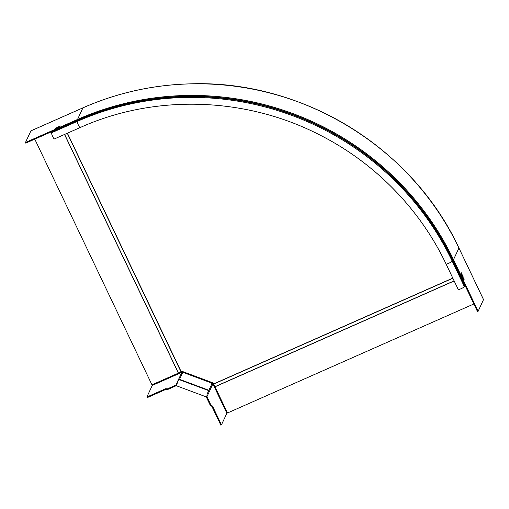 <?xml version="1.0" encoding="UTF-8"?>
<svg xmlns="http://www.w3.org/2000/svg" width="509" height="509" viewBox="0 0 509 509"><rect width="100%" height="100%" fill="white"/><g stroke="black" fill="none" stroke-linecap="round" stroke-linejoin="round"><path stroke-width="0.76" d="M473.866 303.968L227.498 412.977L213.163 382.927L182.267 371.405L151.956 384.817L34.777 139.142M464.246 279.002L463.954 278.824L464.125 279.587L463.502 278.296L463.864 278.639L463.693 277.844L464.176 279.034M464.742 285.88L464.373 286.675L452.202 261.155L452.571 260.366L464.742 285.88L465.678 285.174L478.129 311.273L483.518 299.591M461.478 274.618L463.896 279.689M461.523 274.599L463.941 279.67M461.135 275.35L463.553 280.421M461.186 275.331L463.604 280.402M462.496 275.344L462.21 275.165L462.287 275.744L461.943 274.186L462.426 275.375M462.07 276.654L461.237 274.765L462.102 276.654M463.763 280.198L462.948 278.283L463.794 280.198M462.267 277.144L462.656 278.162L462.592 277.271M462.166 277.189L462.299 276.807M463.215 276.839L462.923 276.667L463.095 277.43L462.471 276.132L462.834 276.482L462.662 275.681L463.145 276.871M461.784 273.842L461.491 273.664L461.663 274.427L461.039 273.129L461.402 273.479L461.23 272.684L461.714 273.874M465.111 285.613L477.487 311.559L478.129 311.273M464.373 286.675A3.41 0.522 154.5 0 1 461.243 288.635A3.41 0.522 154.5 0 1 458.227 289.494L446.056 263.98A3.41 0.522 -25.5 0 0 449.078 263.115A3.41 0.522 -25.5 0 0 452.202 261.155A282.953 274.905 -155 0 0 77.323 121.39A3.41 0.617 66.1 0 0 78.316 124.921A3.41 0.617 66.1 0 0 80.155 127.549C155.016 93.879 246.248 96.799 320.371 135.273C375.069 163.084 420.097 209.199 446.056 263.98A3.41 0.522 -25.5 0 1 446.069 263.872M54.488 138.855A3.41 0.617 -113.9 0 1 54.418 138.932A3.41 0.617 -113.9 0 1 52.586 136.31A3.41 0.617 -113.9 0 1 51.594 132.779L51.772 130.858L25.45 142.501L30.934 130.858M51.886 131.577L25.749 143.137L25.45 142.501M59.305 126.251L57.962 127.186L59.324 126.289M57.04 128.262L55.532 128.93L55.494 128.599L57.364 127.867M57.008 128.173L57.326 127.791M59.368 127.218L59.96 126.811M59.076 127.301L59.947 126.786M57.956 127.899L58.815 127.129L57.721 127.746M60.17 125.869L60.087 126.245M57.791 126.919L56.448 127.854L57.81 126.957M59.795 126.976L59.108 127.371M59.222 127.199L60.094 126.906M60.056 126.773L59.668 127.091M58.382 127.447L57.752 127.816M57.867 127.644L58.573 127.517M58.637 127.244L58.141 127.632M462.032 276.635L461.256 274.949M461.23 274.949L462.051 276.47M463.724 280.179L462.923 278.506M463.025 278.448L463.744 280.014M462.522 277.297L462.197 276.851M462.376 277.38L462.274 277.011M462.318 276.991L462.42 277.36M462.477 277.335L462.649 277.793M462.649 277.392L462.681 277.774M462.465 277.755L462.293 277.329M212.476 406.017L211.833 406.303L210.376 405.533L211.012 405.247L212.476 406.017L221.453 424.85L226.874 413.232L227.453 412.875M211.012 405.247L207.475 397.828L206.832 398.108L210.376 405.533M206.832 398.108L206.368 396.816L207.004 396.536L207.475 397.828M211.566 382.329L211.273 383.073L212.056 383.506A1.279 1.241 25 0 1 212.781 384.168L213.106 384.677M213.71 384.219L213.131 384.664M221.453 424.85L220.817 425.13L211.833 406.303M213.691 384.11L212.953 384.505M206.056 396.511L206.998 396.524A1.47 1.412 115.9 0 1 207.004 396.536L212.781 384.168M206.291 395.862L206.998 396.524M176.381 385.555L177.043 385.987L176.381 385.555L178.672 379.434A1.705 0.401 20.2 0 1 180.441 379.663L207.055 389.589A1.705 0.401 20.2 0 1 208.48 390.543A1.705 0.401 20.2 0 1 208.48 390.549L208.238 391.198A1.705 0.401 -159.8 0 1 208.238 391.198A1.705 0.401 -159.8 0 0 208.245 391.179M183.889 372.015L183.59 372.753L182.693 372.556A1.279 1.241 25 0 0 181.719 372.582L181.147 372.76L181.026 372.009M176.687 385.561L175.961 384.95L176.928 384.912M146.859 397.033L165.839 388.634L167.245 388.933L167.55 389.563L166.144 389.264L147.158 397.669L146.859 397.033L152.274 385.421L152.089 384.791L178.5 373.103M174.733 385.618L175.949 384.957L176.248 385.587L175.032 386.255L174.733 385.618L167.245 388.933M166.144 389.264L165.839 388.634M167.55 389.563L175.032 386.255M181.427 372.709L67.283 133.243M175.949 384.957A1.47 1.425 -75.8 0 1 175.961 384.95L181.719 372.582M211.28 383.124L211.579 382.335M205.464 396.581L206.19 396.67L205.464 396.581M215.008 386.795L454.162 280.974M214.944 386.694L454.111 280.866M213.691 384.066L452.857 278.238M452.794 278.105L213.64 383.926M181.255 371.85L67.417 133.186M64.528 134.465L178.366 373.129M178.474 373.097L64.63 134.414M465.678 285.174L453.506 259.66L458.927 248.042L483.544 299.661M82.986 107.825L82.922 107.857A283.806 275.732 25 0 1 458.927 248.042L458.895 247.978M30.871 130.889L82.922 107.857L77.502 119.475L77.629 120.226A283.239 275.184 25 0 1 452.883 260.131L453.506 259.66A283.806 275.732 -155 0 0 77.502 119.475L51.772 130.858M465.054 285.644L452.883 260.131L452.571 260.366A282.953 274.905 25 0 0 77.692 120.601L77.323 121.39L51.594 132.779M51.899 131.608L77.629 120.226L77.692 120.601L51.963 131.984M213.195 384.549L226.874 413.232M214.957 386.706L227.44 412.882M210.503 405.73L211.146 405.444M179.505 379.39L182.693 372.556M183.647 372.633L211.33 382.946M212.056 383.506L207.125 394.087M152.274 385.421L181.204 372.62M167.028 388.997L167.327 389.633M208.48 390.543L208.245 391.192L208.48 390.549L178.672 379.434M30.896 130.858L82.948 107.825C98.364 101.011 114.309 95.616 130.781 91.652C150.142 87.001 169.828 84.405 189.838 83.87C301.271 79.55 412.449 147.362 458.933 248.004L483.55 299.616M80.155 127.549L54.418 138.932M205.611 396.651L176.877 385.937"/></g></svg>
